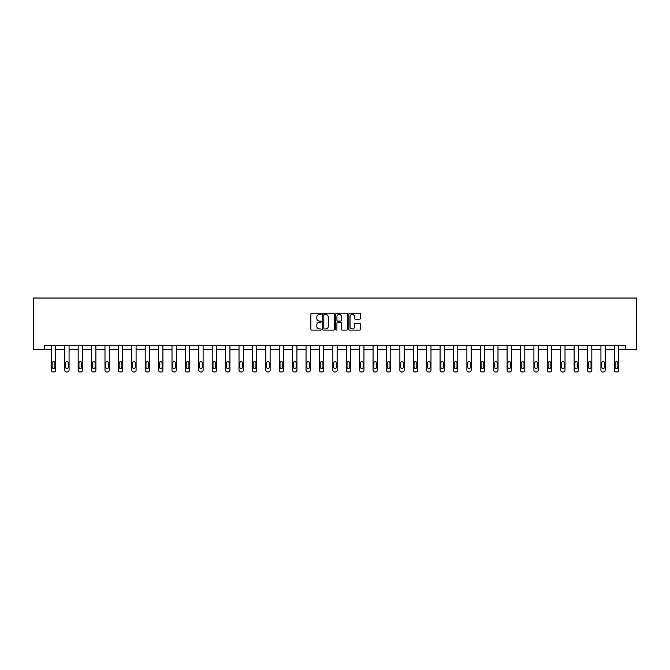 <?xml version="1.0" encoding="UTF-8"?>
<svg xmlns="http://www.w3.org/2000/svg" width="670" height="670" viewBox="0 0 670 670"><rect width="100%" height="100%" fill="white"/><g stroke="black" fill="none" stroke-linecap="round" stroke-linejoin="round"><path stroke-width="1" d="M321.257 313.828A0.586 0.586 0 0 0 320.662 313.242L311.701 313.242A0.846 0.846 0 0 0 310.855 314.079L310.855 329.263A0.846 0.846 0 0 0 311.701 330.109L320.662 330.109A0.586 0.586 0 0 0 321.257 329.514A0.586 0.586 0 0 0 320.662 328.928L319.506 328.928A2.697 2.697 0 0 1 316.801 326.231L316.801 324.967A2.697 2.697 0 0 1 319.506 322.262L320.662 322.262A0.586 0.586 0 0 0 321.257 321.675A0.586 0.586 0 0 0 320.662 321.081L319.506 321.081A2.697 2.697 0 0 1 316.801 318.384L316.801 317.119A2.697 2.697 0 0 1 319.506 314.423L320.662 314.423A0.586 0.586 0 0 0 321.257 313.828M359.648 319.188A0.846 0.846 0 0 0 360.493 318.342L360.493 314.079A0.846 0.846 0 0 0 359.648 313.242L349.698 313.242A0.846 0.846 0 0 0 348.852 314.079L348.852 329.263A0.846 0.846 0 0 0 349.698 330.109L359.648 330.109A0.846 0.846 0 0 0 360.493 329.263L360.493 324.121A0.846 0.846 0 0 0 359.648 323.275L355.385 323.275A0.846 0.846 0 0 0 354.547 324.121L354.547 326.667A2.253 2.253 0 0 1 352.286 328.928A2.253 2.253 0 0 1 350.033 326.667L350.033 316.675A2.253 2.253 0 0 1 352.286 314.423A2.253 2.253 0 0 1 354.547 316.675L354.547 318.342A0.846 0.846 0 0 0 355.385 319.188L359.648 319.188M625.587 349.598L636.5 349.598L636.5 298.041L33.5 298.041L33.5 349.598L51.372 349.598L51.372 370.234A1.717 1.717 0 0 0 53.089 371.959L53.952 371.959A1.717 1.717 0 0 0 55.669 370.234L55.669 349.598L64.772 349.598L64.772 370.234A1.717 1.717 0 0 0 66.498 371.959L67.352 371.959A1.717 1.717 0 0 0 69.069 370.234L69.069 349.598L78.181 349.598L78.181 370.234A1.717 1.717 0 0 0 79.898 371.959L80.76 371.959A1.717 1.717 0 0 0 82.477 370.234L82.477 349.598L91.581 349.598L91.581 370.234A1.717 1.717 0 0 0 93.298 371.959L94.16 371.959A1.717 1.717 0 0 0 95.877 370.234L95.877 349.598L104.989 349.598L104.989 370.234A1.717 1.717 0 0 0 106.706 371.959L107.569 371.959A1.717 1.717 0 0 0 109.285 370.234L109.285 349.598L118.389 349.598L118.389 370.234A1.717 1.717 0 0 0 120.106 371.959L120.969 371.959A1.717 1.717 0 0 0 122.685 370.234L122.685 349.598L131.797 349.598L131.797 370.234A1.717 1.717 0 0 0 133.514 371.959L134.369 371.959A1.717 1.717 0 0 0 136.094 370.234L136.094 349.598L145.197 349.598L145.197 370.234A1.717 1.717 0 0 0 146.914 371.959L147.777 371.959A1.717 1.717 0 0 0 149.494 370.234L149.494 349.598L158.606 349.598L158.606 370.234A1.717 1.717 0 0 0 160.323 371.959L161.177 371.959A1.717 1.717 0 0 0 162.902 370.234L162.902 349.598L172.006 349.598L172.006 370.234A1.717 1.717 0 0 0 173.723 371.959L174.585 371.959A1.717 1.717 0 0 0 176.302 370.234L176.302 349.598L185.414 349.598L185.414 370.234A1.717 1.717 0 0 0 187.131 371.959L187.985 371.959A1.717 1.717 0 0 0 189.702 370.234L189.702 349.598L198.814 349.598L198.814 370.234A1.717 1.717 0 0 0 200.531 371.959L201.394 371.959A1.717 1.717 0 0 0 203.111 370.234L203.111 349.598L212.214 349.598L212.214 370.234A1.717 1.717 0 0 0 213.939 371.959L214.794 371.959A1.717 1.717 0 0 0 216.51 370.234L216.51 349.598L225.622 349.598L225.622 370.234A1.717 1.717 0 0 0 227.339 371.959L228.202 371.959A1.717 1.717 0 0 0 229.919 370.234L229.919 349.598L239.022 349.598L239.022 370.234A1.717 1.717 0 0 0 240.748 371.959L241.602 371.959A1.717 1.717 0 0 0 243.319 370.234L243.319 349.598L252.431 349.598L252.431 370.234A1.717 1.717 0 0 0 254.148 371.959L255.01 371.959A1.717 1.717 0 0 0 256.727 370.234L256.727 349.598L265.831 349.598L265.831 370.234A1.717 1.717 0 0 0 267.548 371.959L268.41 371.959A1.717 1.717 0 0 0 270.127 370.234L270.127 349.598L279.239 349.598L279.239 370.234A1.717 1.717 0 0 0 280.956 371.959L281.81 371.959A1.717 1.717 0 0 0 283.536 370.234L283.536 349.598L292.639 349.598L292.639 370.234A1.717 1.717 0 0 0 294.356 371.959L295.219 371.959A1.717 1.717 0 0 0 296.936 370.234L296.936 349.598L306.048 349.598L306.048 370.234A1.717 1.717 0 0 0 307.764 371.959L308.619 371.959A1.717 1.717 0 0 0 310.344 370.234L310.344 349.598L319.448 349.598L319.448 370.234A1.717 1.717 0 0 0 321.165 371.959L322.027 371.959A1.717 1.717 0 0 0 323.744 370.234L323.744 349.598L332.856 349.598L332.856 370.234A1.717 1.717 0 0 0 334.573 371.959L335.427 371.959A1.717 1.717 0 0 0 337.144 370.234L337.144 349.598L346.256 349.598L346.256 370.234A1.717 1.717 0 0 0 347.973 371.959L348.835 371.959A1.717 1.717 0 0 0 350.552 370.234L350.552 349.598L359.656 349.598L359.656 370.234A1.717 1.717 0 0 0 361.381 371.959L362.236 371.959A1.717 1.717 0 0 0 363.952 370.234L363.952 349.598L373.064 349.598L373.064 370.234A1.717 1.717 0 0 0 374.781 371.959L375.644 371.959A1.717 1.717 0 0 0 377.361 370.234L377.361 349.598L386.464 349.598L386.464 370.234A1.717 1.717 0 0 0 388.19 371.959L389.044 371.959A1.717 1.717 0 0 0 390.761 370.234L390.761 349.598L399.873 349.598L399.873 370.234A1.717 1.717 0 0 0 401.59 371.959L402.452 371.959A1.717 1.717 0 0 0 404.169 370.234L404.169 349.598L413.273 349.598L413.273 370.234A1.717 1.717 0 0 0 414.99 371.959L415.852 371.959A1.717 1.717 0 0 0 417.569 370.234L417.569 349.598L426.681 349.598L426.681 370.234A1.717 1.717 0 0 0 428.398 371.959L429.252 371.959A1.717 1.717 0 0 0 430.978 370.234L430.978 349.598L440.081 349.598L440.081 370.234A1.717 1.717 0 0 0 441.798 371.959L442.661 371.959A1.717 1.717 0 0 0 444.378 370.234L444.378 349.598L453.49 349.598L453.49 370.234A1.717 1.717 0 0 0 455.206 371.959L456.061 371.959A1.717 1.717 0 0 0 457.786 370.234L457.786 349.598L466.89 349.598L466.89 370.234A1.717 1.717 0 0 0 468.606 371.959L469.469 371.959A1.717 1.717 0 0 0 471.186 370.234L471.186 349.598L480.298 349.598L480.298 370.234A1.717 1.717 0 0 0 482.015 371.959L482.869 371.959A1.717 1.717 0 0 0 484.586 370.234L484.586 349.598L493.698 349.598L493.698 370.234A1.717 1.717 0 0 0 495.415 371.959L496.277 371.959A1.717 1.717 0 0 0 497.994 370.234L497.994 349.598L507.098 349.598L507.098 370.234A1.717 1.717 0 0 0 508.823 371.959L509.677 371.959A1.717 1.717 0 0 0 511.394 370.234L511.394 349.598L520.506 349.598L520.506 370.234A1.717 1.717 0 0 0 522.223 371.959L523.086 371.959A1.717 1.717 0 0 0 524.803 370.234L524.803 349.598L533.906 349.598L533.906 370.234A1.717 1.717 0 0 0 535.631 371.959L536.486 371.959A1.717 1.717 0 0 0 538.203 370.234L538.203 349.598L547.315 349.598L547.315 370.234A1.717 1.717 0 0 0 549.031 371.959L549.894 371.959A1.717 1.717 0 0 0 551.611 370.234L551.611 349.598L560.715 349.598L560.715 370.234A1.717 1.717 0 0 0 562.431 371.959L563.294 371.959A1.717 1.717 0 0 0 565.011 370.234L565.011 349.598L574.123 349.598L574.123 370.234A1.717 1.717 0 0 0 575.84 371.959L576.702 371.959A1.717 1.717 0 0 0 578.419 370.234L578.419 349.598L587.523 349.598L587.523 370.234A1.717 1.717 0 0 0 589.24 371.959L590.103 371.959A1.717 1.717 0 0 0 591.819 370.234L591.819 349.598L600.931 349.598L600.931 370.234A1.717 1.717 0 0 0 602.648 371.959L603.503 371.959A1.717 1.717 0 0 0 605.228 370.234L605.228 349.598L614.331 349.598L614.331 370.234A1.717 1.717 0 0 0 616.048 371.959L616.911 371.959A1.717 1.717 0 0 0 618.628 370.234L618.628 349.598L625.587 349.598L625.587 345.301L44.413 345.301L44.413 349.598M334.263 314.079A0.846 0.846 0 0 0 333.417 313.242L323.468 313.242A0.846 0.846 0 0 0 322.622 314.079L322.622 329.263A0.846 0.846 0 0 0 323.468 330.109L333.417 330.109A0.846 0.846 0 0 0 334.263 329.263L334.263 314.079M336.583 313.242L346.532 313.242A0.846 0.846 0 0 1 347.378 314.079L347.378 329.263A0.846 0.846 0 0 1 346.532 330.109L342.278 330.109A0.846 0.846 0 0 1 341.432 329.263L341.432 323.108A0.846 0.846 0 0 0 340.586 322.262L337.764 322.262A0.846 0.846 0 0 0 336.918 323.108L336.918 329.514A0.586 0.586 0 0 1 336.332 330.109A0.586 0.586 0 0 1 335.737 329.514L335.737 314.079A0.846 0.846 0 0 1 336.583 313.242M324.397 314.423A0.586 0.586 0 0 0 323.803 315.009L323.803 328.334A0.586 0.586 0 0 0 324.397 328.928L325.62 328.928A2.697 2.697 0 0 0 328.317 326.231L328.317 317.119A2.697 2.697 0 0 0 325.62 314.423L324.397 314.423M341.432 316.717A2.253 2.253 0 0 0 339.171 314.465A2.253 2.253 0 0 0 336.918 316.717L336.918 320.243A0.846 0.846 0 0 0 337.764 321.081L340.586 321.081A0.846 0.846 0 0 0 341.432 320.243L341.432 316.717M55.669 345.301L55.669 370.234M51.372 345.301L51.372 370.234M54.898 367.143A1.373 1.373 0 0 1 53.516 368.517A1.373 1.373 0 0 1 52.143 367.143L52.143 363.023A1.373 1.373 0 0 1 53.516 361.641A1.373 1.373 0 0 1 54.898 363.023L54.898 367.143M53.089 371.959L53.952 371.959M69.069 345.301L69.069 370.234M64.772 345.301L64.772 370.234M68.298 367.143A1.373 1.373 0 0 1 66.925 368.517A1.373 1.373 0 0 1 65.551 367.143L65.551 363.023A1.373 1.373 0 0 1 66.925 361.641A1.373 1.373 0 0 1 68.298 363.023L68.298 367.143M66.498 371.959L67.352 371.959M82.477 345.301L82.477 370.234M78.181 345.301L78.181 370.234M81.698 367.143A1.373 1.373 0 0 1 80.325 368.517A1.373 1.373 0 0 1 78.951 367.143L78.951 363.023A1.373 1.373 0 0 1 80.325 361.641A1.373 1.373 0 0 1 81.698 363.023L81.698 367.143M79.898 371.959L80.76 371.959M95.877 345.301L95.877 370.234M91.581 345.301L91.581 370.234M95.107 367.143A1.373 1.373 0 0 1 93.733 368.517A1.373 1.373 0 0 1 92.359 367.143L92.359 363.023A1.373 1.373 0 0 1 93.733 361.641A1.373 1.373 0 0 1 95.107 363.023L95.107 367.143M93.298 371.959L94.16 371.959M109.285 345.301L109.285 370.234M104.989 345.301L104.989 370.234M108.507 367.143A1.373 1.373 0 0 1 107.133 368.517A1.373 1.373 0 0 1 105.76 367.143L105.76 363.023A1.373 1.373 0 0 1 107.133 361.641A1.373 1.373 0 0 1 108.507 363.023L108.507 367.143M106.706 371.959L107.569 371.959M122.685 345.301L122.685 370.234M118.389 345.301L118.389 370.234M121.915 367.143A1.373 1.373 0 0 1 120.541 368.517A1.373 1.373 0 0 1 119.168 367.143L119.168 363.023A1.373 1.373 0 0 1 120.541 361.641A1.373 1.373 0 0 1 121.915 363.023L121.915 367.143M120.106 371.959L120.969 371.959M136.094 345.301L136.094 370.234M131.797 345.301L131.797 370.234M135.315 367.143A1.373 1.373 0 0 1 133.941 368.517A1.373 1.373 0 0 1 132.568 367.143L132.568 363.023A1.373 1.373 0 0 1 133.941 361.641A1.373 1.373 0 0 1 135.315 363.023L135.315 367.143M133.514 371.959L134.369 371.959M149.494 345.301L149.494 370.234M145.197 345.301L145.197 370.234M148.723 367.143A1.373 1.373 0 0 1 147.35 368.517A1.373 1.373 0 0 1 145.968 367.143L145.968 363.023A1.373 1.373 0 0 1 147.35 361.641A1.373 1.373 0 0 1 148.723 363.023L148.723 367.143M146.914 371.959L147.777 371.959M162.902 345.301L162.902 370.234M158.606 345.301L158.606 370.234M162.123 367.143A1.373 1.373 0 0 1 160.75 368.517A1.373 1.373 0 0 1 159.376 367.143L159.376 363.023A1.373 1.373 0 0 1 160.75 361.641A1.373 1.373 0 0 1 162.123 363.023L162.123 367.143M160.323 371.959L161.177 371.959M176.302 345.301L176.302 370.234M172.006 345.301L172.006 370.234M175.532 367.143A1.373 1.373 0 0 1 174.158 368.517A1.373 1.373 0 0 1 172.776 367.143L172.776 363.023A1.373 1.373 0 0 1 174.158 361.641A1.373 1.373 0 0 1 175.532 363.023L175.532 367.143M173.723 371.959L174.585 371.959M189.702 345.301L189.702 370.234M185.414 345.301L185.414 370.234M188.932 367.143A1.373 1.373 0 0 1 187.558 368.517A1.373 1.373 0 0 1 186.185 367.143L186.185 363.023A1.373 1.373 0 0 1 187.558 361.641A1.373 1.373 0 0 1 188.932 363.023L188.932 367.143M187.131 371.959L187.985 371.959M203.111 345.301L203.111 370.234M198.814 345.301L198.814 370.234M202.34 367.143A1.373 1.373 0 0 1 200.958 368.517A1.373 1.373 0 0 1 199.585 367.143L199.585 363.023A1.373 1.373 0 0 1 200.958 361.641A1.373 1.373 0 0 1 202.34 363.023L202.34 367.143M200.531 371.959L201.394 371.959M216.51 345.301L216.51 370.234M212.214 345.301L212.214 370.234M215.74 367.143A1.373 1.373 0 0 1 214.367 368.517A1.373 1.373 0 0 1 212.993 367.143L212.993 363.023A1.373 1.373 0 0 1 214.367 361.641A1.373 1.373 0 0 1 215.74 363.023L215.74 367.143M213.939 371.959L214.794 371.959M229.919 345.301L229.919 370.234M225.622 345.301L225.622 370.234M229.148 367.143A1.373 1.373 0 0 1 227.766 368.517A1.373 1.373 0 0 1 226.393 367.143L226.393 363.023A1.373 1.373 0 0 1 227.766 361.641A1.373 1.373 0 0 1 229.148 363.023L229.148 367.143M227.339 371.959L228.202 371.959M243.319 345.301L243.319 370.234M239.022 345.301L239.022 370.234M242.548 367.143A1.373 1.373 0 0 1 241.175 368.517A1.373 1.373 0 0 1 239.801 367.143L239.801 363.023A1.373 1.373 0 0 1 241.175 361.641A1.373 1.373 0 0 1 242.548 363.023L242.548 367.143M240.748 371.959L241.602 371.959M256.727 345.301L256.727 370.234M252.431 345.301L252.431 370.234M255.948 367.143A1.373 1.373 0 0 1 254.575 368.517A1.373 1.373 0 0 1 253.201 367.143L253.201 363.023A1.373 1.373 0 0 1 254.575 361.641A1.373 1.373 0 0 1 255.948 363.023L255.948 367.143M254.148 371.959L255.01 371.959M270.127 345.301L270.127 370.234M265.831 345.301L265.831 370.234M269.357 367.143A1.373 1.373 0 0 1 267.983 368.517A1.373 1.373 0 0 1 266.61 367.143L266.61 363.023A1.373 1.373 0 0 1 267.983 361.641A1.373 1.373 0 0 1 269.357 363.023L269.357 367.143M267.548 371.959L268.41 371.959M283.536 345.301L283.536 370.234M279.239 345.301L279.239 370.234M282.757 367.143A1.373 1.373 0 0 1 281.383 368.517A1.373 1.373 0 0 1 280.01 367.143L280.01 363.023A1.373 1.373 0 0 1 281.383 361.641A1.373 1.373 0 0 1 282.757 363.023L282.757 367.143M280.956 371.959L281.81 371.959M296.936 345.301L296.936 370.234M292.639 345.301L292.639 370.234M296.165 367.143A1.373 1.373 0 0 1 294.792 368.517A1.373 1.373 0 0 1 293.41 367.143L293.41 363.023A1.373 1.373 0 0 1 294.792 361.641A1.373 1.373 0 0 1 296.165 363.023L296.165 367.143M294.356 371.959L295.219 371.959M310.344 345.301L310.344 370.234M306.048 345.301L306.048 370.234M309.565 367.143A1.373 1.373 0 0 1 308.192 368.517A1.373 1.373 0 0 1 306.818 367.143L306.818 363.023A1.373 1.373 0 0 1 308.192 361.641A1.373 1.373 0 0 1 309.565 363.023L309.565 367.143M307.764 371.959L308.619 371.959M323.744 345.301L323.744 370.234M319.448 345.301L319.448 370.234M322.974 367.143A1.373 1.373 0 0 1 321.6 368.517A1.373 1.373 0 0 1 320.218 367.143L320.218 363.023A1.373 1.373 0 0 1 321.6 361.641A1.373 1.373 0 0 1 322.974 363.023L322.974 367.143M321.165 371.959L322.027 371.959M337.144 345.301L337.144 370.234M332.856 345.301L332.856 370.234M336.373 367.143A1.373 1.373 0 0 1 335 368.517A1.373 1.373 0 0 1 333.627 367.143L333.627 363.023A1.373 1.373 0 0 1 335 361.641A1.373 1.373 0 0 1 336.373 363.023L336.373 367.143M334.573 371.959L335.427 371.959M350.552 345.301L350.552 370.234M346.256 345.301L346.256 370.234M349.782 367.143A1.373 1.373 0 0 1 348.4 368.517A1.373 1.373 0 0 1 347.026 367.143L347.026 363.023A1.373 1.373 0 0 1 348.4 361.641A1.373 1.373 0 0 1 349.782 363.023L349.782 367.143M347.973 371.959L348.835 371.959M363.952 345.301L363.952 370.234M359.656 345.301L359.656 370.234M363.182 367.143A1.373 1.373 0 0 1 361.808 368.517A1.373 1.373 0 0 1 360.435 367.143L360.435 363.023A1.373 1.373 0 0 1 361.808 361.641A1.373 1.373 0 0 1 363.182 363.023L363.182 367.143M361.381 371.959L362.236 371.959M377.361 345.301L377.361 370.234M373.064 345.301L373.064 370.234M376.59 367.143A1.373 1.373 0 0 1 375.208 368.517A1.373 1.373 0 0 1 373.835 367.143L373.835 363.023A1.373 1.373 0 0 1 375.208 361.641A1.373 1.373 0 0 1 376.59 363.023L376.59 367.143M374.781 371.959L375.644 371.959M390.761 345.301L390.761 370.234M386.464 345.301L386.464 370.234M389.99 367.143A1.373 1.373 0 0 1 388.617 368.517A1.373 1.373 0 0 1 387.243 367.143L387.243 363.023A1.373 1.373 0 0 1 388.617 361.641A1.373 1.373 0 0 1 389.99 363.023L389.99 367.143M388.19 371.959L389.044 371.959M404.169 345.301L404.169 370.234M399.873 345.301L399.873 370.234M403.39 367.143A1.373 1.373 0 0 1 402.017 368.517A1.373 1.373 0 0 1 400.643 367.143L400.643 363.023A1.373 1.373 0 0 1 402.017 361.641A1.373 1.373 0 0 1 403.39 363.023L403.39 367.143M401.59 371.959L402.452 371.959M417.569 345.301L417.569 370.234M413.273 345.301L413.273 370.234M416.799 367.143A1.373 1.373 0 0 1 415.425 368.517A1.373 1.373 0 0 1 414.052 367.143L414.052 363.023A1.373 1.373 0 0 1 415.425 361.641A1.373 1.373 0 0 1 416.799 363.023L416.799 367.143M414.99 371.959L415.852 371.959M430.978 345.301L430.978 370.234M426.681 345.301L426.681 370.234M430.199 367.143A1.373 1.373 0 0 1 428.825 368.517A1.373 1.373 0 0 1 427.452 367.143L427.452 363.023A1.373 1.373 0 0 1 428.825 361.641A1.373 1.373 0 0 1 430.199 363.023L430.199 367.143M428.398 371.959L429.252 371.959M444.378 345.301L444.378 370.234M440.081 345.301L440.081 370.234M443.607 367.143A1.373 1.373 0 0 1 442.233 368.517A1.373 1.373 0 0 1 440.852 367.143L440.852 363.023A1.373 1.373 0 0 1 442.233 361.641A1.373 1.373 0 0 1 443.607 363.023L443.607 367.143M441.798 371.959L442.661 371.959M457.786 345.301L457.786 370.234M453.49 345.301L453.49 370.234M457.007 367.143A1.373 1.373 0 0 1 455.633 368.517A1.373 1.373 0 0 1 454.26 367.143L454.26 363.023A1.373 1.373 0 0 1 455.633 361.641A1.373 1.373 0 0 1 457.007 363.023L457.007 367.143M455.206 371.959L456.061 371.959M471.186 345.301L471.186 370.234M466.89 345.301L466.89 370.234M470.415 367.143A1.373 1.373 0 0 1 469.042 368.517A1.373 1.373 0 0 1 467.66 367.143L467.66 363.023A1.373 1.373 0 0 1 469.042 361.641A1.373 1.373 0 0 1 470.415 363.023L470.415 367.143M468.606 371.959L469.469 371.959M484.586 345.301L484.586 370.234M480.298 345.301L480.298 370.234M483.815 367.143A1.373 1.373 0 0 1 482.442 368.517A1.373 1.373 0 0 1 481.068 367.143L481.068 363.023A1.373 1.373 0 0 1 482.442 361.641A1.373 1.373 0 0 1 483.815 363.023L483.815 367.143M482.015 371.959L482.869 371.959M497.994 345.301L497.994 370.234M493.698 345.301L493.698 370.234M497.224 367.143A1.373 1.373 0 0 1 495.842 368.517A1.373 1.373 0 0 1 494.468 367.143L494.468 363.023A1.373 1.373 0 0 1 495.842 361.641A1.373 1.373 0 0 1 497.224 363.023L497.224 367.143M495.415 371.959L496.277 371.959M511.394 345.301L511.394 370.234M507.098 345.301L507.098 370.234M510.624 367.143A1.373 1.373 0 0 1 509.25 368.517A1.373 1.373 0 0 1 507.877 367.143L507.877 363.023A1.373 1.373 0 0 1 509.25 361.641A1.373 1.373 0 0 1 510.624 363.023L510.624 367.143M508.823 371.959L509.677 371.959M524.803 345.301L524.803 370.234M520.506 345.301L520.506 370.234M524.032 367.143A1.373 1.373 0 0 1 522.65 368.517A1.373 1.373 0 0 1 521.277 367.143L521.277 363.023A1.373 1.373 0 0 1 522.65 361.641A1.373 1.373 0 0 1 524.032 363.023L524.032 367.143M522.223 371.959L523.086 371.959M538.203 345.301L538.203 370.234M533.906 345.301L533.906 370.234M537.432 367.143A1.373 1.373 0 0 1 536.059 368.517A1.373 1.373 0 0 1 534.685 367.143L534.685 363.023A1.373 1.373 0 0 1 536.059 361.641A1.373 1.373 0 0 1 537.432 363.023L537.432 367.143M535.631 371.959L536.486 371.959M551.611 345.301L551.611 370.234M547.315 345.301L547.315 370.234M550.832 367.143A1.373 1.373 0 0 1 549.459 368.517A1.373 1.373 0 0 1 548.085 367.143L548.085 363.023A1.373 1.373 0 0 1 549.459 361.641A1.373 1.373 0 0 1 550.832 363.023L550.832 367.143M549.031 371.959L549.894 371.959M565.011 345.301L565.011 370.234M560.715 345.301L560.715 370.234M564.24 367.143A1.373 1.373 0 0 1 562.867 368.517A1.373 1.373 0 0 1 561.494 367.143L561.494 363.023A1.373 1.373 0 0 1 562.867 361.641A1.373 1.373 0 0 1 564.24 363.023L564.24 367.143M562.431 371.959L563.294 371.959M578.419 345.301L578.419 370.234M574.123 345.301L574.123 370.234M577.641 367.143A1.373 1.373 0 0 1 576.267 368.517A1.373 1.373 0 0 1 574.894 367.143L574.894 363.023A1.373 1.373 0 0 1 576.267 361.641A1.373 1.373 0 0 1 577.641 363.023L577.641 367.143M575.84 371.959L576.702 371.959M591.819 345.301L591.819 370.234M587.523 345.301L587.523 370.234M591.049 367.143A1.373 1.373 0 0 1 589.675 368.517A1.373 1.373 0 0 1 588.302 367.143L588.302 363.023A1.373 1.373 0 0 1 589.675 361.641A1.373 1.373 0 0 1 591.049 363.023L591.049 367.143M589.24 371.959L590.103 371.959M605.228 345.301L605.228 370.234M600.931 345.301L600.931 370.234M604.449 367.143A1.373 1.373 0 0 1 603.075 368.517A1.373 1.373 0 0 1 601.702 367.143L601.702 363.023A1.373 1.373 0 0 1 603.075 361.641A1.373 1.373 0 0 1 604.449 363.023L604.449 367.143M602.648 371.959L603.503 371.959M618.628 345.301L618.628 370.234M614.331 345.301L614.331 370.234M617.857 367.143A1.373 1.373 0 0 1 616.484 368.517A1.373 1.373 0 0 1 615.102 367.143L615.102 363.023A1.373 1.373 0 0 1 616.484 361.641A1.373 1.373 0 0 1 617.857 363.023L617.857 367.143M616.048 371.959L616.911 371.959"/></g></svg>
